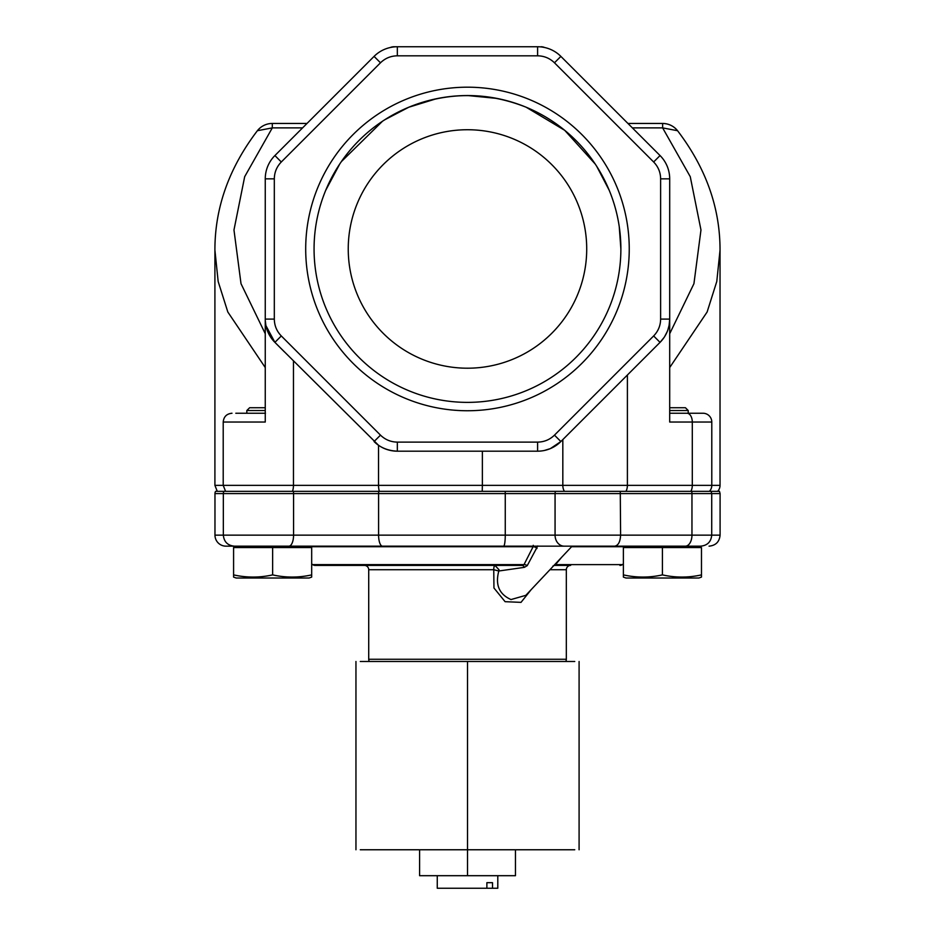 <?xml version="1.0" encoding="UTF-8"?>
<svg xmlns="http://www.w3.org/2000/svg" width="935" height="935" viewBox="0 0 935 935"><rect width="100%" height="100%" fill="white"/><g stroke="black" fill="none" stroke-linecap="round" stroke-linejoin="round"><path stroke-width="1.4" d="M223.956 491.342L215.588 491.342A4.324 4.324 0 0 0 214.968 493.575L223.336 493.575A4.324 4.324 0 0 1 223.956 491.342L505.169 491.342A4.324 0.643 90 0 1 505.262 493.575L555.063 493.575A4.324 3.588 90 0 1 555.577 491.342L719.471 491.342L720.09 493.575L720.09 535.136C719.436 541.832 715.766 545.502 709.069 546.157M691.596 491.342A4.324 2.595 90 0 1 691.958 493.575L711.722 493.575L711.722 535.136L720.09 535.136M214.968 493.575L214.968 535.136A11.021 11.021 0 0 0 225.978 546.157L700.701 546.157L627.28 546.157L627.28 547.548M214.968 535.136L223.336 535.136C223.991 541.832 227.661 545.502 234.346 546.157L226.737 546.157M241.487 546.157L237.934 546.157M537.754 545.97L527.235 565.64L524.371 567.346L498.811 571.005C495.106 584.796 499.173 594.309 511.013 599.557L525.797 595.35L572.115 546.157M561.865 557.026L555.483 564.611L622.394 564.611L623.376 563.934M520.024 565.406L315.142 565.406A4.324 4.324 0 0 1 312.652 564.611L311.682 563.934M531.209 589.588L521.017 602.362L505.099 601.684L493.949 587.986L493.762 569.719L498.811 571.005L498.998 569.719L494.919 565.406L521.917 565.406L524.021 564.611L533.114 546.706A4.324 3.261 -151.3 0 1 537.006 548.494M368.717 569.719A4.324 4.324 0 0 0 364.393 565.406L494.919 565.406A4.324 1.145 -90 0 0 493.762 569.719L368.717 569.719L368.717 659.257L566.329 659.257L566.329 569.719A4.324 4.324 0 0 1 570.654 565.406L555.133 565.406A4.324 4.278 90 0 0 553.777 565.628M622.394 564.611A4.324 4.324 0 0 1 619.917 565.406M315.142 565.406L401.349 565.406M553.987 565.406L570.654 565.406M368.717 659.257A4.324 4.324 0 0 0 369.337 661.489M566.329 659.257A4.324 4.324 0 0 1 565.71 661.489M620.267 491.342L620.606 535.136C620.244 541.832 618.28 545.502 614.716 546.157M693.571 546.157C714.153 546.157 714.153 546.157 693.571 546.157L699.146 546.157M564.191 546.157A11.021 9.128 90 0 1 555.063 535.136L691.958 535.136L691.958 493.575L555.063 493.575L555.063 535.136L505.262 535.136A11.021 1.648 -90 0 1 503.614 546.157L382.473 546.157A11.021 3.88 90 0 1 378.593 535.136L505.262 535.136L505.262 493.575L378.593 493.575L378.593 535.136L293.567 535.136L293.567 493.575L378.593 493.575A4.324 1.519 90 0 1 378.815 491.342M573.576 546.157L564.167 546.157M504.105 565.406L515.197 565.406M552.877 566.119L555.483 564.611A4.324 2.817 40.8 0 0 554.642 564.705M527.235 565.64A4.324 3.354 24.6 0 0 524.021 564.611L312.652 564.611M307.779 546.706L533.114 546.706L533.254 545.327M521.917 565.406A4.324 2.934 -90 0 1 524.371 567.346M360.291 661.489L574.756 661.489M574.756 849.763L360.291 849.763M437.264 875.698L437.264 888.25L486.878 888.25L486.878 882.675L492.511 882.675L492.511 888.25L497.794 888.25L497.794 875.698M492.511 888.25L486.878 888.25M486.878 882.675L492.511 882.675M467.477 95.557A153.41 153.41 0 0 0 314.067 248.967A153.41 153.41 0 0 0 467.477 402.377A153.41 153.41 0 0 0 620.875 248.967A153.41 153.41 0 0 0 467.477 95.557M305.698 248.967A161.778 161.778 0 0 1 467.477 87.189A161.778 161.778 0 0 1 629.243 248.967A161.778 161.778 0 0 1 467.477 410.745A161.778 161.778 0 0 1 305.698 248.967M348.241 248.967A119.236 119.236 0 0 1 467.477 129.731A119.236 119.236 0 0 1 586.712 248.967A119.236 119.236 0 0 1 467.477 368.203A119.236 119.236 0 0 1 348.241 248.967M550.399 448.59L560.871 441.542A32.912 32.912 0 0 1 537.602 451.184L397.34 451.184A32.912 32.912 0 0 1 374.07 441.542A32.912 32.912 0 0 0 397.34 451.184C390 450.857 383.736 448.882 378.535 445.282L274.902 342.362A32.912 32.912 0 0 1 265.26 319.092L265.26 178.842A32.912 32.912 0 0 1 274.902 155.561L374.07 56.392A32.912 32.912 0 0 1 397.34 46.75L537.602 46.75A32.912 32.912 0 0 1 560.871 56.392L660.052 155.561A32.912 32.912 0 0 1 669.694 178.842L669.694 319.092A32.912 32.912 0 0 1 660.052 342.362L560.871 441.542L554.467 435.137C549.768 439.695 544.147 442.021 537.602 442.115L397.34 442.115C390.795 442.021 385.185 439.695 380.487 435.137L281.306 335.957C276.748 331.259 274.423 325.637 274.317 319.092L274.317 178.842C274.423 172.297 276.748 166.675 281.306 161.977L380.487 62.797C385.185 58.239 390.795 55.913 397.34 55.819L537.602 55.819C544.147 55.913 549.768 58.239 554.467 62.797L653.635 161.977C658.193 166.675 660.531 172.297 660.624 178.842L660.624 319.092C660.531 325.637 658.193 331.259 653.635 335.957L554.467 435.137M393.904 46.75L397.34 46.75L393.904 46.75A8.789 8.789 0 0 0 390.351 47.498M541.038 46.75A8.789 8.789 0 0 1 544.591 47.498A32.912 32.912 0 0 1 560.871 56.392L554.467 62.797M669.694 367.56L707.117 312.009L716.783 281.482L720.032 250.124L720.032 485.347A8.789 8.789 0 0 1 717.671 491.342M720.032 485.347L692.297 485.347L692.297 422.036A8.789 5.318 -90 0 0 686.98 413.247L703.003 413.247A8.789 8.789 0 0 1 711.792 422.036L711.792 485.347A8.789 8.789 0 0 1 709.431 491.342M543.691 340.667L542.347 341.766M536.83 345.962L537.625 345.389M541.4 342.526L542.148 341.918M546.963 337.839L544.287 340.165M544.369 450.483L550.283 448.636M577.047 425.367L562.823 439.602L562.823 485.347L627.397 485.347L627.397 375.017L594.59 407.835M378.535 445.282L378.535 485.347L482.367 485.347L482.226 491.342L564.413 491.342A8.789 5.926 90 0 1 562.823 485.347L482.367 485.347L482.367 451.184M284.404 351.876L274.902 342.362L281.306 335.957M660.624 319.092L669.694 319.092L669.133 325.111M669.074 325.45L667.894 329.833M667.181 331.691L664.598 336.67M664.107 337.43L660.052 342.362L653.635 335.957M686.98 413.247L669.694 413.247L669.694 319.092L669.694 422.036L711.792 422.036M217.271 491.342L214.91 485.347L223.208 485.347L223.208 422.036L265.26 422.036L265.26 319.548M265.283 320.541L265.891 325.497M265.891 325.555L274.902 342.362M214.91 485.347L214.91 250.136L218.159 281.482L227.824 312.009L265.26 367.56M265.458 413.247L235.807 413.247M265.26 414.053L265.26 319.092L274.317 319.092M537.602 55.819L537.602 46.75A32.912 32.912 0 0 1 560.871 56.392A32.912 32.912 0 0 0 544.591 47.498M632.376 127.885L662.635 127.885L677.559 130.713C673.749 126.061 668.829 123.642 662.81 123.455A18.969 18.969 0 0 0 662.635 123.455L627.934 123.455L662.635 123.455L662.635 127.885L690.264 176.692L700.969 229.975L693.934 283.679L669.694 333.725M272.307 123.455L307.007 123.455L272.307 123.455L272.307 127.885L257.382 130.713A18.969 18.969 0 0 1 272.307 123.455M384.741 119.785L408.77 107.233C447.9 91.735 487.041 91.735 526.183 107.233L564.693 130.304L595.186 163.987M596.659 166.231L609.199 190.261C616.96 209.124 620.852 228.689 620.875 248.967L619.239 226.597M551.136 120.381L546.18 117.296M496.882 98.409L467.851 95.557M414.17 105.117L412.639 105.69M388.761 117.296L383.806 120.381M347.107 153.854L340.878 162.328M318.823 211.088L318.426 212.666M325.742 190.261L339.756 163.987M341.31 161.685L382.485 121.246M386.132 118.897L386.798 118.488M391.239 115.847L395.26 113.614M398.649 111.861L408.77 107.233L436.306 98.759M532.225 109.898L538.513 112.995M542.569 115.192L543.773 115.882M551.767 120.802L552.386 121.211M430.38 100.115L429.679 100.29M429.644 100.302L428.955 100.477M265.26 410.535L246.828 410.535L249.622 407.742L265.26 407.742M246.828 410.535L246.828 413.247M307.779 547.548L307.779 546.157M293.298 491.342A4.324 1.823 90 0 1 293.567 493.575L223.336 493.575L223.336 535.136L293.567 535.136A11.021 4.652 90 0 1 288.903 546.157L237.49 546.157L237.49 547.548M236.158 578.017L309.099 578.017L311.682 577.082L311.682 574.885C298.662 577.783 285.642 577.783 272.634 574.885C259.614 577.783 246.595 577.783 233.586 574.885L233.586 577.082L236.158 578.017M233.586 574.885L233.586 547.548L311.682 547.548L311.682 574.885M272.634 547.548L272.634 574.885M669.694 407.742L685.437 407.742L688.218 410.535L669.694 410.535M688.218 410.535L688.218 413.247M697.568 547.548L697.568 546.157M625.947 578.017L698.889 578.017L701.472 577.082L701.472 574.885C688.452 577.783 675.432 577.783 662.424 574.885C649.404 577.783 636.384 577.783 623.376 574.885L623.376 577.082L625.947 578.017M623.376 574.885L623.376 547.548L701.472 547.548L701.472 574.885M662.424 547.548L662.424 574.885M419.593 849.763L419.593 875.698L467.523 875.698L467.523 661.489M515.466 849.763L515.466 875.698L467.523 875.698M627.28 546.706L571.589 546.706M566.329 569.719L549.92 569.719M711.103 491.342L711.722 493.575L720.09 493.575M685.355 546.157A11.021 6.603 90 0 0 691.958 535.136L711.722 535.136C711.067 541.832 707.398 545.502 700.701 546.157M537.602 442.115L537.602 451.184A32.912 32.912 0 0 0 560.871 441.542M397.34 451.184L397.34 442.115M374.07 441.542L380.487 435.137M669.694 178.842L660.624 178.842M653.635 161.977L660.052 155.561M292.456 491.342A8.789 3.717 -90 0 0 293.461 485.347L378.535 485.347A8.789 3.097 90 0 0 379.365 491.342M690.871 491.342A8.789 5.318 90 0 0 692.297 485.347L627.397 485.347A8.789 5.318 90 0 1 625.971 491.342M225.569 491.342L223.208 485.347L293.461 485.347L293.461 360.933M274.902 155.561L281.306 161.977M274.317 178.842L265.26 178.842M397.34 46.75L397.34 55.819M380.487 62.797L374.07 56.392M537.602 46.75A32.912 32.912 0 0 1 560.871 56.392M265.26 333.725L241.008 283.679L233.972 229.975L244.678 176.692L272.307 127.885L302.578 127.885M355.954 661.489L355.954 849.763M579.092 661.489L579.092 849.763M223.208 422.036C223.734 416.694 226.656 413.773 231.997 413.247M720.032 250.124C720.09 207.769 705.937 167.973 677.559 130.713A18.969 18.969 0 0 0 662.81 123.455M214.91 250.124C214.851 207.769 229.005 167.973 257.382 130.713"/></g></svg>
